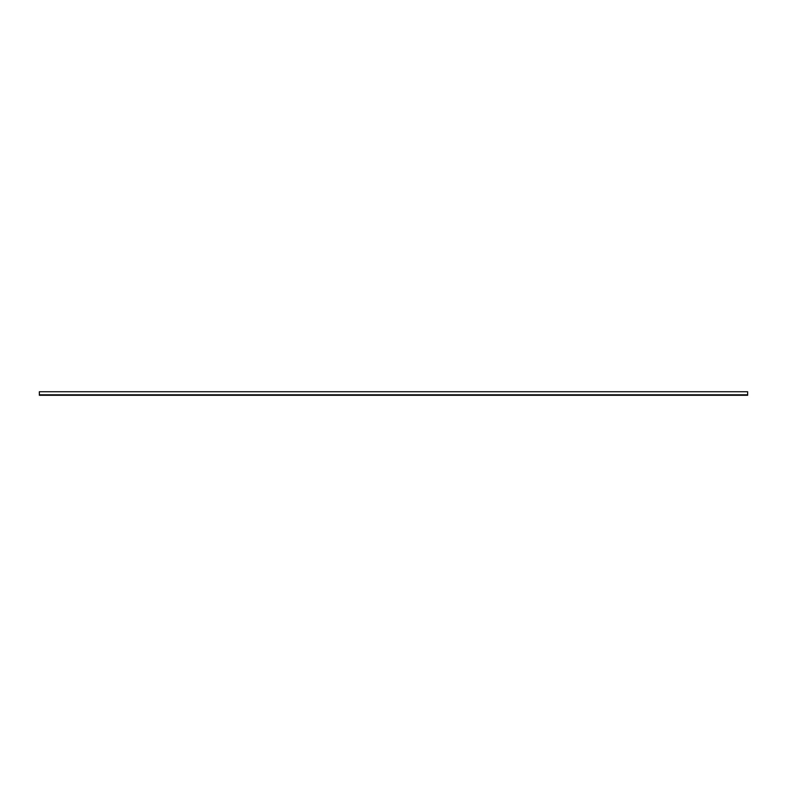 <?xml version="1.0" encoding="UTF-8"?>
<svg xmlns="http://www.w3.org/2000/svg" width="787" height="787" viewBox="0 0 787 787"><rect width="100%" height="100%" fill="white"/><g stroke="black" fill="none" stroke-linecap="round" stroke-linejoin="round"><path stroke-width="1.18" d="M39.35 391.729L39.35 395.271L747.65 395.271L747.65 391.729L39.35 391.729M39.35 394.799L747.65 394.799"/></g></svg>
